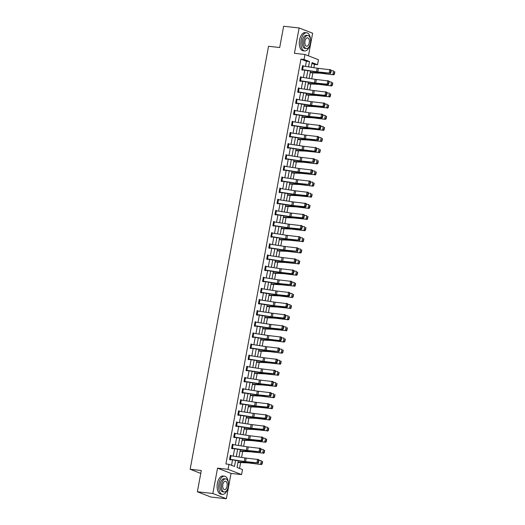 <?xml version="1.0" encoding="UTF-8"?>
<svg xmlns="http://www.w3.org/2000/svg" width="525" height="525" viewBox="0 0 525 525"><rect width="100%" height="100%" fill="white"/><g stroke="black" fill="none" stroke-linecap="round" stroke-linejoin="round"><path stroke-width="0.79" d="M238.265 460.779L237.031 467.453L242.504 469.58L241.579 474.58L228.073 469.324L228.998 464.323L234.472 466.456L235.6 460.366M231.046 473.412L217.54 468.156L212.848 493.493L197.361 491.774L210.866 497.031L226.354 498.75L231.046 473.412L241.579 474.58M308.444 55.827L312.631 33.226L299.125 27.969L294.427 53.307L304.959 54.475L318.465 59.732L317.54 64.726L312.06 62.6L311.194 67.272M313.832 67.679L314.442 64.385L317.54 64.726M239.558 468.438L240.64 462.577M241.598 457.406L242.701 451.441M243.666 446.27L244.768 440.311M245.726 435.133L246.829 429.174M247.793 423.997L248.896 418.038M249.854 412.867L250.957 406.901M251.921 401.73L253.024 395.771M253.982 390.593L255.084 384.635M256.043 379.457L257.152 373.498M258.11 368.327L259.212 362.362M260.17 357.19L261.279 351.232M262.238 346.054L263.34 340.095M264.298 334.917L265.407 328.958M266.365 323.787L267.468 317.822M268.426 312.651L269.535 306.692M270.493 301.514L271.596 295.555M272.554 290.377L273.663 284.419M274.621 279.248L275.723 273.282M276.682 268.111L277.791 262.152M278.749 256.974L279.851 251.016M280.809 245.838L281.912 239.879M282.877 234.708L283.979 228.743M284.937 223.571L286.04 217.613M287.004 212.435L288.107 206.476M289.065 201.298L290.168 195.339M291.132 190.168L292.235 184.203M293.193 179.032L294.295 173.073M295.253 167.895L296.363 161.936M297.321 156.758L298.423 150.8M299.381 145.628L300.49 139.663M301.448 134.492L302.551 128.533M303.509 123.355L304.618 117.397M305.576 112.219L306.679 106.26M307.637 101.089L308.746 95.123M309.704 89.952L310.807 83.993M311.765 78.816L312.874 72.857M212.848 493.493L226.354 498.75M197.361 491.774L201.305 470.505L190.155 469.265L268.551 46.285L279.7 47.519L283.638 26.25L299.125 27.969M190.155 469.265L200.767 473.399M314.442 64.385L311.916 63.4M305.458 66.38L306.41 61.261L300.937 59.128L225.901 463.982L228.998 464.323M231.525 465.308L232.529 459.893M233.231 456.1L234.59 448.757M235.292 444.97L236.657 437.62M237.359 433.834L238.718 426.484M239.42 422.697L240.785 415.354M241.487 411.561L242.845 404.217M243.548 400.431L244.912 393.081M245.615 389.294L246.973 381.944M247.675 378.158L249.04 370.814M249.743 367.021L251.101 359.678M251.803 355.891L253.168 348.541M253.87 344.754L255.229 337.404M255.931 333.618L257.296 326.274M257.998 322.488L259.357 315.138M260.059 311.351L261.424 304.001M262.126 300.215L263.484 292.865M264.187 289.078L265.552 281.735M266.254 277.948L267.612 270.598M268.314 266.812L269.673 259.462M270.375 255.675L271.74 248.325M272.442 244.538L273.801 237.195M274.503 233.408L275.868 226.058M276.57 222.272L277.928 214.922M278.631 211.135L279.996 203.785M280.698 199.999L282.056 192.655M282.758 188.869L284.123 181.519M284.826 177.732L286.184 170.382M286.886 166.596L288.251 159.246M288.953 155.459L290.312 148.116M291.014 144.329L292.379 136.979M293.081 133.192L294.44 125.843M295.142 122.056L296.507 114.706M297.209 110.919L298.567 103.576M299.27 99.789L300.635 92.439M301.337 88.653L302.695 81.303M303.397 77.516L304.762 70.166M303.463 66.071L302.577 65.579L301.783 69.864L302.695 70.219L302.761 69.864L301.803 69.759M301.402 77.208L300.51 76.716L299.716 81.001L300.635 81.355L300.7 81.001M299.335 88.344L298.449 87.852L297.655 92.138L298.567 92.492L298.633 92.131M297.275 99.474L296.382 98.989L295.595 103.268L296.507 103.622L296.572 103.268M295.207 110.611L294.322 110.119L293.527 114.404L294.44 114.758L294.505 114.404M293.147 121.748L292.261 121.255L291.467 125.541L292.379 125.895L292.445 125.541L291.487 125.429M291.08 132.884L290.194 132.392L289.4 136.677L290.312 137.032L290.377 136.671L289.419 136.566M289.019 144.014L288.133 143.528L287.339 147.807L288.251 148.162L288.317 147.807L287.359 147.702M286.952 155.151L286.066 154.658L285.272 158.944L286.184 159.298L286.25 158.944L285.292 158.839M284.891 166.287L284.005 165.795L283.211 170.08L284.123 170.435L284.189 170.08L283.231 169.969M282.824 177.424L281.938 176.932L281.144 181.217L282.056 181.571L282.122 181.21L281.164 181.105M280.763 188.554L279.877 188.068L279.083 192.347L279.996 192.701L280.061 192.347M278.703 199.69L277.81 199.198L277.016 203.483L277.928 203.838L277.994 203.483M276.636 210.827L275.75 210.335L274.956 214.62L275.868 214.974L275.933 214.62M274.575 221.963L273.683 221.471L272.888 225.757L273.801 226.111L273.866 225.75M272.508 233.093L271.622 232.608L270.828 236.887L271.74 237.241L271.806 236.887L270.848 236.782M270.447 244.23L269.555 243.738L268.761 248.023L269.673 248.377L269.745 248.023L268.78 247.918M268.38 255.367L267.494 254.874L266.7 259.16L267.612 259.514L267.678 259.16L266.72 259.048M266.319 266.497L265.427 266.011L264.633 270.296L265.545 270.651L265.617 270.29L264.652 270.185M264.252 277.633L263.366 277.147L262.572 281.426L263.484 281.781L263.55 281.426L262.592 281.321M262.192 288.77L261.299 288.277L260.505 292.563L261.424 292.917L261.489 292.563M260.124 299.906L259.238 299.414L258.444 303.699L259.357 304.054L259.422 303.699M258.064 311.036L257.178 310.551L256.384 314.836L257.296 315.19L257.362 314.829M255.997 322.173L255.111 321.687L254.317 325.966L255.229 326.32L255.294 325.966M253.936 333.309L253.05 332.817L252.256 337.102L253.168 337.457L253.234 337.102L252.276 336.998M251.869 344.446L250.983 343.954L250.189 348.239L251.101 348.593L251.167 348.233L250.208 348.127M249.808 355.576L248.922 355.09L248.128 359.369L249.04 359.73L249.106 359.369L248.148 359.264M247.741 366.712L246.855 366.227L246.061 370.506L246.973 370.86L247.039 370.506L246.081 370.401M245.68 377.849L244.794 377.357L244 381.642L244.912 381.997L244.978 381.642L244.02 381.537M243.613 388.986L242.727 388.493L241.933 392.779L242.845 393.133L242.911 392.772L241.953 392.667M241.552 400.116L240.667 399.63L239.873 403.909L240.785 404.27L240.85 403.909M239.492 411.252L238.599 410.767L237.805 415.045L238.718 415.4L238.783 415.045M237.425 422.389L236.539 421.897L235.745 426.182L236.657 426.536L236.723 426.182M235.364 433.525L234.472 433.033L233.677 437.318L234.59 437.673L234.655 437.312M233.297 444.655L232.411 444.17L231.617 448.448L232.529 448.809L232.595 448.448L231.637 448.343M231.236 455.792L230.344 455.306L229.55 459.585L230.462 459.939L230.534 459.585L229.569 459.48M217.54 468.156L228.073 469.324M300.937 59.128L304.034 59.469L304.959 54.475M310.492 71.059L309.133 78.409M308.431 82.195L307.066 89.545M306.37 93.332L305.005 100.675M304.303 104.462L302.945 111.812M302.243 115.598L300.877 122.948M300.175 126.735L298.817 134.085M298.115 137.872L296.75 145.215M296.048 149.002L294.689 156.352M293.987 160.138L292.622 167.488M291.92 171.275L290.561 178.625M289.859 182.411L288.494 189.755M287.792 193.541L286.433 200.891M285.731 204.678L284.366 212.028M283.664 215.814L282.306 223.164M281.603 226.951L280.238 234.294M279.536 238.081L278.178 245.431M277.476 249.218L276.111 256.567M275.408 260.354L274.05 267.704M273.348 271.491L271.983 278.834M271.281 282.621L269.922 289.971M269.22 293.757L267.855 301.107M267.159 304.894L265.794 312.244M265.092 316.03L263.734 323.374M263.032 327.16L261.667 334.51M260.964 338.297L259.606 345.647M258.904 349.433L257.539 356.783M256.837 360.57L255.478 367.913M254.776 371.7L253.411 379.05M252.709 382.837L251.35 390.187M250.648 393.973L249.283 401.317M248.581 405.11L247.223 412.453M246.52 416.24L245.155 423.59M244.453 427.376L243.095 434.726M242.393 438.513L241.027 445.856M240.325 449.649L238.967 456.993M308.536 66.859L309.507 61.602L304.034 59.469M236.302 456.579L237.668 449.229M238.37 445.443L239.728 438.099M240.43 434.313L241.795 426.963M242.491 423.176L243.856 415.826M244.558 412.04L245.917 404.696M246.619 400.903L247.984 393.56M248.686 389.773L250.044 382.423M250.747 378.637L252.112 371.287M252.814 367.5L254.172 360.157M254.874 356.363L256.239 349.02M256.942 345.233L258.3 337.883M259.002 334.097L260.367 326.747M261.069 322.96L262.428 315.617M263.13 311.824L264.495 304.48M265.197 300.694L266.556 293.344M267.258 289.557L268.623 282.207M269.325 278.421L270.683 271.077M271.386 267.291L272.751 259.941M273.453 256.154L274.811 248.804M275.513 245.018L276.878 237.668M277.581 233.881L278.939 226.537M279.641 222.751L281.006 215.401M281.702 211.614L283.067 204.264M283.769 200.478L285.127 193.128M285.83 189.341L287.195 181.998M287.897 178.211L289.255 170.861M289.957 167.075L291.322 159.725M292.025 155.938L293.383 148.588M294.085 144.802L295.45 137.458M296.152 133.672L297.511 126.322M298.213 122.535L299.578 115.185M300.28 111.398L301.639 104.048M302.341 100.262L303.706 92.918M304.408 89.132L305.767 81.782M306.469 77.995L307.834 70.645M306.41 61.261L309.507 61.602M302.531 65.828L303.489 65.94M300.464 76.965L301.422 77.07M298.403 88.102L299.362 88.207M296.336 99.238L297.301 99.343M294.276 110.368L295.234 110.48M292.215 121.505L293.173 121.61M290.148 132.641L291.106 132.746M288.087 143.778L289.045 143.883M286.02 154.908L286.978 155.019M283.959 166.044L284.918 166.149M281.892 177.181L282.85 177.286M279.832 188.317L280.79 188.423M277.764 199.448L278.723 199.559M275.704 210.584L276.662 210.689M273.637 221.721L274.595 221.826M271.576 232.857L272.534 232.962M269.509 243.987L270.467 244.099M267.448 255.124L268.406 255.229M265.381 266.26L266.339 266.365M263.32 277.397L264.278 277.502M261.253 288.527L262.218 288.638M259.192 299.663L260.151 299.768M257.125 310.8L258.09 310.905M255.065 321.937L256.023 322.042M253.004 333.067L253.962 333.178M250.937 344.203L251.895 344.308M248.876 355.34L249.834 355.445M246.809 366.476L247.767 366.581M244.748 377.606L245.707 377.718M242.681 388.743L243.639 388.848M240.621 399.879L241.579 399.984M238.553 411.016L239.512 411.121M236.493 422.146L237.451 422.258M234.426 433.283L235.384 433.387M232.365 444.419L233.323 444.524M230.298 455.556L231.256 455.661M302.512 65.94L317.172 68.204A3.655 0.433 -169.5 0 0 318.432 68.362L330.875 69.858L331.236 70.357L330.829 70.212L330.369 72.706L330.776 72.857L331.236 70.357M301.849 69.51L316.516 71.767A3.655 0.433 -169.5 0 0 317.769 71.932L329.195 73.06L318.793 72.299A5.48 0.643 10.5 0 1 316.903 72.056L302.774 69.864M330.369 72.706L329.195 73.06L329.851 69.49L330.829 70.212M330.212 73.428L330.776 72.857M310.19 72.719L320.158 73.192A3.655 0.433 10.5 0 1 321.248 73.29L333.683 74.806L320.447 72.942A5.48 0.643 -169.5 0 0 318.813 72.798L310.242 72.411M334.064 74.137L334.386 74.274L334.845 71.774L334.53 71.636L334.064 74.137L332.889 74.465L333.552 70.895L331.19 70.606M334.386 74.274L333.683 74.806M310.511 39.598A9.135 4.777 96.3 0 0 306.692 32.786A9.135 4.777 96.3 0 0 301.12 40.09A9.135 4.777 96.3 0 0 304.677 50.951A9.135 4.777 96.3 0 0 309.901 45.137M306.692 32.786L305.143 32.616A9.135 4.777 96.3 0 0 299.572 39.92A9.135 4.777 96.3 0 0 303.128 50.774L304.677 50.951M306.383 48.562L304.959 48.405A6.582 3.439 -83.7 0 1 302.4 40.589A6.582 3.439 -83.7 0 1 306.41 35.326L307.834 35.483A6.582 3.439 96.3 0 0 303.824 40.747A6.582 3.439 96.3 0 0 306.383 48.562A6.582 3.439 96.3 0 0 310.393 43.306A6.582 3.439 96.3 0 0 307.834 35.483M304.992 41.199A4.239 2.218 96.3 0 0 306.646 46.239A4.239 2.218 96.3 0 0 309.225 42.847A4.239 2.218 96.3 0 0 307.578 37.813A4.239 2.218 96.3 0 0 304.992 41.199M228.336 483A9.135 4.777 96.3 0 0 224.516 476.182A9.135 4.777 96.3 0 0 218.945 483.486A9.135 4.777 96.3 0 0 222.502 494.347A9.135 4.777 96.3 0 0 227.719 488.532M224.516 476.182L222.968 476.011A9.135 4.777 96.3 0 0 217.396 483.315A9.135 4.777 96.3 0 0 220.953 494.176L222.502 494.347M224.208 491.958L222.784 491.8A6.582 3.439 -83.7 0 1 220.224 483.984A6.582 3.439 -83.7 0 1 224.234 478.721L225.658 478.885A6.582 3.439 96.3 0 0 221.648 484.142A6.582 3.439 96.3 0 0 224.208 491.958A6.582 3.439 96.3 0 0 228.218 486.701A6.582 3.439 96.3 0 0 225.658 478.885M222.817 484.595A4.239 2.218 96.3 0 0 224.464 489.635A4.239 2.218 96.3 0 0 227.049 486.248A4.239 2.218 96.3 0 0 225.396 481.208A4.239 2.218 96.3 0 0 222.817 484.595M300.444 77.077L315.112 79.334A3.655 0.433 -169.5 0 0 316.365 79.498L328.814 80.994L329.175 81.493L328.768 81.349L328.302 83.843L328.709 83.993L329.175 81.493M299.742 80.889L314.842 83.193A5.48 0.643 10.5 0 0 316.726 83.436L328.151 84.558L327.127 84.19L327.79 80.627L328.768 81.349M299.788 80.64L314.449 82.904A3.655 0.433 -169.5 0 0 315.709 83.068L327.127 84.19L328.302 83.843M328.151 84.558L328.709 83.993M297.721 91.777L298.397 88.213L313.044 90.471A3.655 0.433 -169.5 0 0 314.304 90.635L326.747 92.124L327.114 92.63L326.701 92.479L326.242 94.979L326.648 95.123L327.114 92.63M297.675 92.026L312.782 94.323A5.48 0.643 10.5 0 0 314.665 94.572L326.084 95.694L325.067 95.327L325.723 91.757L326.701 92.479M297.734 91.777L312.388 94.041A3.655 0.433 -169.5 0 0 313.642 94.205L325.067 95.327L326.242 94.979M326.084 95.694L326.648 95.123M308.123 83.856L318.091 84.322A3.655 0.433 10.5 0 1 319.18 84.42L331.623 85.943L318.386 84.079A5.48 0.643 -169.5 0 0 316.752 83.934L308.182 83.541M332.003 85.273L332.318 85.404L332.784 82.911L332.463 82.773L332.003 85.273L330.822 85.601L331.485 82.031L329.129 81.743M332.318 85.404L331.623 85.943M306.062 94.986L316.03 95.458A3.655 0.433 10.5 0 1 317.12 95.557L328.762 96.738L316.319 95.215A5.48 0.643 -169.5 0 0 314.685 95.071L306.114 94.677M329.936 96.403L330.258 96.541L330.717 94.047L330.402 93.909L329.936 96.403L328.762 96.738L329.424 93.168L327.062 92.879M330.258 96.541L329.562 97.079M297.058 99.442L296.395 103.012L295.673 102.913L296.33 99.343L310.984 101.607A3.655 0.433 -169.5 0 0 312.237 101.771L324.686 103.261L325.047 103.76L324.64 103.615L324.174 106.116L324.588 106.26L325.047 103.76M295.614 103.162L310.715 105.459A5.48 0.643 10.5 0 0 312.598 105.702L324.023 106.831L323 106.463L323.662 102.893L324.64 103.615M296.395 103.012L310.321 105.177A3.655 0.433 -169.5 0 0 311.581 105.335L323 106.463L324.174 106.116M324.023 106.831L324.588 106.26M294.998 110.578L294.335 114.148L293.606 114.05L294.269 110.48L308.917 112.744A3.655 0.433 -169.5 0 0 310.177 112.901L322.619 114.397L322.987 114.896L322.573 114.752L322.114 117.246L322.521 117.397L322.987 114.896M293.547 114.299L308.654 116.596A5.48 0.643 10.5 0 0 310.537 116.839L321.956 117.968L320.939 117.6L321.602 114.03L322.573 114.752M294.335 114.148L308.26 116.307A3.655 0.433 -169.5 0 0 309.514 116.471L320.939 117.6L322.114 117.246M321.956 117.968L322.521 117.397M292.93 121.715L292.267 125.285L291.546 125.186L292.202 121.616L306.856 123.874A3.655 0.433 -169.5 0 0 308.109 124.038L320.558 125.534L320.919 126.033L320.512 125.888L320.047 128.382L320.46 128.533L320.919 126.033M292.267 125.285L306.193 127.444A3.655 0.433 -169.5 0 0 307.453 127.608L319.896 129.097L308.47 127.975A5.48 0.643 10.5 0 1 306.587 127.732L292.458 125.541M320.047 128.382L318.872 128.73L319.535 125.167L320.512 125.888M319.896 129.097L320.46 128.533M303.995 106.122L313.963 106.595A3.655 0.433 10.5 0 1 315.053 106.693L326.694 107.868L314.258 106.352A5.48 0.643 -169.5 0 0 312.624 106.201L304.054 105.814M327.876 107.54L328.191 107.678L328.657 105.177L328.335 105.039L327.876 107.54L326.694 107.868L327.357 104.304L325.001 104.016M328.191 107.678L327.495 108.216M301.934 117.259L311.902 117.731A3.655 0.433 10.5 0 1 312.992 117.83L325.434 119.346L312.191 117.482A5.48 0.643 -169.5 0 0 310.557 117.338L301.987 116.95M325.808 118.676L326.13 118.814L326.589 116.314L326.274 116.176L325.808 118.676L324.634 119.004L325.297 115.434L322.934 115.146M326.13 118.814L325.434 119.346M299.867 128.395L309.835 128.861A3.655 0.433 10.5 0 1 310.931 128.96L322.567 130.141L310.131 128.618A5.48 0.643 -169.5 0 0 308.497 128.474L299.926 128.08M323.748 129.813L324.063 129.944L324.529 127.45L324.207 127.312L323.748 129.813L322.567 130.141L323.229 126.571L320.873 126.282M324.063 129.944L323.367 130.482M290.87 132.845L290.207 136.415L289.478 136.316L290.141 132.753L304.789 135.01A3.655 0.433 -169.5 0 0 306.049 135.174L318.491 136.664L318.859 137.169L318.445 137.018L317.986 139.519L318.393 139.663L318.859 137.169M290.207 136.415L304.132 138.58A3.655 0.433 -169.5 0 0 305.386 138.744L316.811 139.867L306.41 139.112A5.48 0.643 10.5 0 1 304.526 138.862L290.391 136.677M317.986 139.519L316.811 139.867L317.474 136.297L318.445 137.018M317.835 140.234L318.393 139.663M297.806 139.525L307.775 139.998A3.655 0.433 10.5 0 1 308.864 140.096L320.506 141.278L308.063 139.755A5.48 0.643 -169.5 0 0 306.429 139.611L297.865 139.217M321.681 140.943L322.002 141.081L322.462 138.587L322.147 138.449L321.681 140.943L320.506 141.278L321.169 137.708L318.813 137.419M322.002 141.081L321.307 141.619M288.803 143.981L288.14 147.551L287.418 147.453L288.074 143.883L302.728 146.147A3.655 0.433 -169.5 0 0 303.988 146.311L316.431 147.801L316.792 148.299L316.385 148.155L315.919 150.655L316.332 150.8L316.792 148.299M288.14 147.551L302.065 149.717A3.655 0.433 -169.5 0 0 303.325 149.874L315.768 151.371L304.342 150.242A5.48 0.643 10.5 0 1 302.459 149.999L288.33 147.807M315.919 150.655L314.744 151.003L315.407 147.433L316.385 148.155M315.768 151.371L316.332 150.8M295.739 150.662L305.707 151.134A3.655 0.433 10.5 0 1 306.803 151.233L318.439 152.407L306.003 150.892A5.48 0.643 -169.5 0 0 304.369 150.741L295.798 150.353M319.62 152.079L319.935 152.217L320.401 149.717L320.079 149.579L319.62 152.079L318.439 152.407L319.102 148.844L316.746 148.555M319.935 152.217L319.239 152.755M286 155.019L300.668 157.283A3.655 0.433 -169.5 0 0 301.921 157.441L314.363 158.937L314.731 159.436L314.317 159.292L313.858 161.785L314.265 161.936L314.731 159.436M286.013 155.019L285.351 158.589L300.005 160.847A3.655 0.433 -169.5 0 0 301.258 161.011L312.683 162.14L302.282 161.378A5.48 0.643 10.5 0 1 300.398 161.136L286.263 158.944M313.858 161.785L312.683 162.14L313.346 158.57L314.317 159.292M313.707 162.507L314.265 161.936M293.678 161.798L303.647 162.271A3.655 0.433 10.5 0 1 304.736 162.369L317.179 163.885L303.936 162.022A5.48 0.643 -169.5 0 0 302.302 161.877L293.738 161.483M317.553 163.216L317.874 163.354L318.334 160.853L318.019 160.716L317.553 163.216L316.378 163.544L317.041 159.974L314.685 159.685M317.874 163.354L317.179 163.885M283.94 166.156L298.6 168.413A3.655 0.433 -169.5 0 0 299.86 168.577L312.303 170.067L312.664 170.573L312.257 170.422L311.791 172.922L312.204 173.073L312.664 170.573M283.277 169.719L297.938 171.983A3.655 0.433 -169.5 0 0 299.197 172.148L310.616 173.27L300.221 172.515A5.48 0.643 10.5 0 1 298.331 172.272L284.202 170.08M311.791 172.922L310.616 173.27L311.279 169.706L312.257 170.422M311.64 173.637L312.204 173.073M291.611 172.935L301.58 173.401A3.655 0.433 10.5 0 1 302.676 173.499L314.317 174.681L301.875 173.158A5.48 0.643 -169.5 0 0 300.241 173.014L291.67 172.62M315.492 174.352L315.807 174.484L316.273 171.99L315.952 171.852L315.492 174.352L314.317 174.681L314.974 171.111L312.618 170.822M315.807 174.484L315.112 175.022M281.873 177.286L296.54 179.55A3.655 0.433 -169.5 0 0 297.793 179.714L310.236 181.204L310.603 181.709L310.19 181.558L309.73 184.058L310.137 184.203L310.603 181.709M281.21 180.856L295.877 183.12A3.655 0.433 -169.5 0 0 297.13 183.284L308.556 184.406L298.154 183.652A5.48 0.643 10.5 0 1 296.271 183.402L282.135 181.217M309.73 184.058L308.556 184.406L309.218 180.836L310.19 181.558M309.579 184.774L310.137 184.203M289.551 184.065L299.519 184.537A3.655 0.433 10.5 0 1 300.608 184.636L313.051 186.158L299.814 184.295A5.48 0.643 -169.5 0 0 298.174 184.15L289.61 183.757M313.425 185.482L313.747 185.62L314.213 183.127L313.891 182.989L313.425 185.482L312.25 185.817L312.913 182.247L310.557 181.958M313.747 185.62L313.051 186.158M279.149 191.993L279.825 188.423L294.473 190.687A3.655 0.433 -169.5 0 0 295.733 190.851L308.175 192.34L308.536 192.839L308.129 192.695L307.663 195.195L308.077 195.339L308.536 192.839M279.103 192.242L294.203 194.539A5.48 0.643 10.5 0 0 296.093 194.782L307.512 195.91L306.488 195.543L307.151 191.973L308.129 192.695M279.162 191.993L293.81 194.257A3.655 0.433 -169.5 0 0 295.07 194.414L306.488 195.543L307.663 195.195M307.512 195.91L308.077 195.339M287.483 195.202L297.458 195.674A3.655 0.433 10.5 0 1 298.548 195.773L310.19 196.947L297.747 195.431A5.48 0.643 -169.5 0 0 296.113 195.28L287.543 194.893M311.364 196.619L311.679 196.757L312.145 194.257L311.824 194.119L311.364 196.619L310.19 196.947L310.846 193.384L308.49 193.095M311.679 196.757L310.984 197.295M277.082 203.129L277.758 199.559L292.412 201.823A3.655 0.433 -169.5 0 0 293.665 201.981L306.108 203.477L306.475 203.976L306.068 203.831L305.603 206.325L306.009 206.476L306.475 203.976M277.036 203.378L292.143 205.675A5.48 0.643 10.5 0 0 294.026 205.918L305.452 207.047L304.428 206.679L305.091 203.109L306.068 203.831M277.095 203.129L291.749 205.387A3.655 0.433 -169.5 0 0 293.002 205.551L304.428 206.679L305.603 206.325M305.452 207.047L306.009 206.476M285.423 206.338L295.391 206.811A3.655 0.433 10.5 0 1 296.481 206.902L308.923 208.425L295.687 206.561A5.48 0.643 -169.5 0 0 294.046 206.417L285.482 206.023M309.297 207.756L309.619 207.893L310.085 205.393L309.763 205.255L309.297 207.756L308.123 208.084L308.785 204.514L306.429 204.225M309.619 207.893L308.923 208.425M276.419 210.794L275.763 214.364L275.034 214.266L275.697 210.696L290.345 212.953A3.655 0.433 -169.5 0 0 291.605 213.117L304.047 214.607L304.408 215.112L304.001 214.961L303.535 217.462L303.949 217.613L304.408 215.112M274.975 214.508L290.076 216.812A5.48 0.643 10.5 0 0 291.966 217.055L303.384 218.177L302.361 217.809L303.023 214.246L304.001 214.961M275.763 214.364L289.682 216.523A3.655 0.433 -169.5 0 0 290.942 216.687L302.361 217.809L303.535 217.462M303.384 218.177L303.949 217.613M283.356 217.475L293.331 217.941A3.655 0.433 10.5 0 1 294.42 218.039L306.062 219.22L293.619 217.698A5.48 0.643 -169.5 0 0 291.985 217.553L283.415 217.16M307.237 218.892L307.558 219.023L308.017 216.53L307.696 216.392L307.237 218.892L306.062 219.22L306.718 215.65L304.362 215.362M307.558 219.023L306.856 219.562M273.617 221.826L288.284 224.09A3.655 0.433 -169.5 0 0 289.537 224.254L301.987 225.743L302.348 226.249L301.941 226.098L301.475 228.598L301.882 228.743L302.348 226.249M272.908 225.645L288.015 227.942A5.48 0.643 10.5 0 0 289.898 228.191L301.324 229.313L300.3 228.946L300.963 225.376L301.941 226.098M273.63 221.832L272.967 225.396L287.621 227.66A3.655 0.433 -169.5 0 0 288.875 227.824L300.3 228.946L301.475 228.598M301.324 229.313L301.882 228.743M281.295 228.605L291.263 229.077A3.655 0.433 10.5 0 1 292.353 229.176L304.795 230.698L291.559 228.834A5.48 0.643 -169.5 0 0 289.918 228.69L281.354 228.296M305.169 230.022L305.491 230.16L305.957 227.666L305.635 227.528L305.169 230.022L303.995 230.357L304.658 226.787L302.302 226.498M305.491 230.16L304.795 230.698M272.291 233.061L271.635 236.631L270.907 236.532L271.569 232.962L286.217 235.226A3.655 0.433 -169.5 0 0 287.477 235.39L299.919 236.88L300.28 237.379L299.873 237.234L299.414 239.735L299.821 239.879L300.28 237.379M271.635 236.631L285.554 238.796A3.655 0.433 -169.5 0 0 286.814 238.954L298.239 240.082L287.838 239.321A5.48 0.643 10.5 0 1 285.948 239.078L271.819 236.887M299.414 239.735L298.239 240.082L298.896 236.512L299.873 237.234M299.257 240.45L299.821 239.879M279.228 239.741L289.203 240.214A3.655 0.433 10.5 0 1 290.292 240.312L301.934 241.487L289.492 239.971A5.48 0.643 -169.5 0 0 287.858 239.82L279.287 239.433M303.109 241.159L303.43 241.297L303.89 238.796L303.568 238.658L303.109 241.159L301.934 241.487L302.59 237.923L300.234 237.635M303.43 241.297L302.728 241.835M270.231 244.197L269.568 247.767L268.839 247.669L269.502 244.099L284.156 246.363A3.655 0.433 -169.5 0 0 285.41 246.52L297.859 248.017L298.22 248.515L297.813 248.371L297.347 250.865L297.754 251.016L298.22 248.515M269.568 247.767L283.493 249.926A3.655 0.433 -169.5 0 0 284.747 250.09L296.172 251.219L285.771 250.458A5.48 0.643 10.5 0 1 283.887 250.215L269.752 248.023M297.347 250.865L296.172 251.219L296.835 247.649L297.813 248.371M297.196 251.587L297.754 251.016M277.167 250.878L287.136 251.35A3.655 0.433 10.5 0 1 288.225 251.442L300.668 252.965L287.431 251.101A5.48 0.643 -169.5 0 0 285.79 250.957L277.226 250.563M301.042 252.295L301.363 252.433L301.829 249.933L301.507 249.795L301.042 252.295L299.867 252.623L300.53 249.053L298.174 248.765M301.363 252.433L300.668 252.965M267.428 255.235L282.089 257.493A3.655 0.433 -169.5 0 0 283.349 257.657L295.792 259.147L296.152 259.652L295.746 259.501L295.286 262.001L295.693 262.146L296.152 259.652M267.442 255.235L266.779 258.805L281.426 261.063A3.655 0.433 -169.5 0 0 282.686 261.227L294.112 262.349L283.71 261.594A5.48 0.643 10.5 0 1 281.82 261.352L267.691 259.16M295.286 262.001L294.112 262.349L294.768 258.786L295.746 259.501M295.129 262.717L295.693 262.146M275.107 262.014L285.075 262.48A3.655 0.433 10.5 0 1 286.164 262.579L297.806 263.76L285.364 262.238A5.48 0.643 -169.5 0 0 283.73 262.093L275.159 261.699M298.981 263.432L299.303 263.563L299.762 261.069L299.447 260.932L298.981 263.432L297.806 263.76L298.469 260.19L296.107 259.901M299.303 263.563L298.6 264.101M265.361 266.365L280.028 268.629A3.655 0.433 -169.5 0 0 281.282 268.793L293.731 270.283L294.092 270.788L293.685 270.637L293.219 273.138L293.626 273.282L294.092 270.788M265.374 266.372L264.712 269.935L279.366 272.199A3.655 0.433 -169.5 0 0 280.626 272.363L293.068 273.853L281.643 272.731A5.48 0.643 10.5 0 1 279.759 272.482L265.624 270.29M293.219 273.138L292.044 273.486L292.707 269.916L293.685 270.637M293.068 273.853L293.626 273.282M273.039 273.144L283.008 273.617A3.655 0.433 10.5 0 1 284.097 273.715L296.54 275.238L283.303 273.374A5.48 0.643 -169.5 0 0 281.662 273.23L273.098 272.836M296.92 274.562L297.235 274.7L297.701 272.199L297.38 272.068L296.92 274.562L295.739 274.897L296.402 271.327L294.046 271.038M297.235 274.7L296.54 275.238M263.301 277.502L277.961 279.766A3.655 0.433 -169.5 0 0 279.221 279.93L291.664 281.42L292.025 281.918L291.618 281.774L291.158 284.274L291.565 284.419L292.025 281.918M262.638 281.072L277.305 283.336A3.655 0.433 -169.5 0 0 278.558 283.493L289.984 284.622L279.582 283.861A5.48 0.643 10.5 0 1 277.692 283.618L263.563 281.426M291.158 284.274L289.984 284.622L290.64 281.052L291.618 281.774M291.001 284.99L291.565 284.419M270.979 284.281L280.947 284.753A3.655 0.433 10.5 0 1 282.037 284.852L293.678 286.027L281.236 284.511A5.48 0.643 -169.5 0 0 279.602 284.36L271.031 283.973M294.853 285.698L295.175 285.836L295.634 283.336L295.319 283.198L294.853 285.698L293.678 286.027L294.341 282.463L291.979 282.174M295.175 285.836L294.473 286.374M261.233 288.638L275.901 290.902A3.655 0.433 -169.5 0 0 277.154 291.06L289.603 292.556L289.964 293.055L289.557 292.911L289.091 295.404L289.498 295.555L289.964 293.055M260.531 292.458L275.632 294.755A5.48 0.643 10.5 0 0 277.515 294.998L288.94 296.126L287.917 295.759L288.579 292.189L289.557 292.911M260.577 292.208L275.238 294.466A3.655 0.433 -169.5 0 0 276.498 294.63L287.917 295.759L289.091 295.404M288.94 296.126L289.498 295.555M268.912 295.418L278.88 295.89A3.655 0.433 10.5 0 1 279.969 295.982L292.412 297.504L279.175 295.641A5.48 0.643 -169.5 0 0 277.541 295.496L268.971 295.103M292.793 296.835L293.108 296.973L293.573 294.473L293.252 294.335L292.793 296.835L291.611 297.163L292.274 293.593L289.918 293.304M293.108 296.973L292.412 297.504M258.51 303.338L259.186 299.775L273.833 302.033A3.655 0.433 -169.5 0 0 275.093 302.197L287.536 303.686L287.903 304.192L287.49 304.041L287.031 306.541L287.438 306.685L287.903 304.192M258.464 303.588L273.571 305.891A5.48 0.643 10.5 0 0 275.454 306.134L286.873 307.256L285.856 306.889L286.519 303.325L287.49 304.041M258.523 303.345L273.177 305.603A3.655 0.433 -169.5 0 0 274.431 305.767L285.856 306.889L287.031 306.541M286.873 307.256L287.438 306.685M266.851 306.554L276.819 307.02A3.655 0.433 10.5 0 1 277.909 307.118L289.551 308.3L277.108 306.777A5.48 0.643 -169.5 0 0 275.474 306.633L266.903 306.239M290.725 307.972L291.047 308.103L291.506 305.609L291.191 305.471L290.725 307.972L289.551 308.3L290.213 304.73L287.851 304.441M291.047 308.103L290.351 308.641M257.847 311.003L257.184 314.573L256.463 314.475L257.119 310.905L271.773 313.169A3.655 0.433 -169.5 0 0 273.026 313.333L285.475 314.823L285.836 315.328L285.429 315.177L284.963 317.678L285.377 317.822L285.836 315.328M256.403 314.724L271.504 317.021A5.48 0.643 10.5 0 0 273.387 317.271L284.812 318.393L283.789 318.025L284.452 314.455L285.429 315.177M257.184 314.573L271.11 316.739A3.655 0.433 -169.5 0 0 272.37 316.903L283.789 318.025L284.963 317.678M284.812 318.393L285.377 317.822M264.784 317.684L274.752 318.157A3.655 0.433 10.5 0 1 275.842 318.255L288.284 319.777L275.048 317.914A5.48 0.643 -169.5 0 0 273.413 317.763L264.843 317.376M288.665 319.102L288.98 319.239L289.446 316.739L289.124 316.608L288.665 319.102L287.483 319.436L288.146 315.866L285.79 315.577M288.98 319.239L288.284 319.777M255.787 322.14L255.124 325.71L254.395 325.612L255.058 322.042L269.706 324.306A3.655 0.433 -169.5 0 0 270.966 324.47L283.408 325.959L283.776 326.458L283.362 326.314L282.903 328.814L283.31 328.958L283.776 326.458M254.336 325.861L269.443 328.158A5.48 0.643 10.5 0 0 271.327 328.401L282.745 329.529L281.728 329.162L282.391 325.592L283.362 326.314M255.124 325.71L269.049 327.876A3.655 0.433 -169.5 0 0 270.303 328.033L281.728 329.162L282.903 328.814M282.745 329.529L283.31 328.958M262.723 328.821L272.692 329.293A3.655 0.433 10.5 0 1 273.781 329.392L285.423 330.566L272.98 329.05A5.48 0.643 -169.5 0 0 271.346 328.899L262.782 328.512M286.598 330.238L286.919 330.376L287.378 327.876L287.063 327.738L286.598 330.238L285.423 330.566L286.086 327.003L283.723 326.714M286.919 330.376L286.223 330.914M253.719 333.277L253.057 336.847L252.335 336.748L252.991 333.178L267.645 335.442A3.655 0.433 -169.5 0 0 268.898 335.6L281.348 337.096L281.708 337.595L281.302 337.45L280.836 339.944L281.249 340.095L281.708 337.595M253.057 336.847L266.982 339.006A3.655 0.433 -169.5 0 0 268.242 339.17L280.685 340.666L269.259 339.537A5.48 0.643 10.5 0 1 267.376 339.294L253.247 337.102M280.836 339.944L279.661 340.298L280.324 336.728L281.302 337.45M280.685 340.666L281.249 340.095M260.656 339.957L270.624 340.43A3.655 0.433 10.5 0 1 271.72 340.522L284.156 342.044L270.92 340.18A5.48 0.643 -169.5 0 0 269.286 340.036L260.715 339.642M284.537 341.375L284.852 341.512L285.318 339.012L284.996 338.874L284.537 341.375L283.356 341.703L284.018 338.133L281.662 337.844M284.852 341.512L284.156 342.044M251.659 344.413L250.996 347.977L250.268 347.885L250.93 344.315L265.578 346.572A3.655 0.433 -169.5 0 0 266.838 346.736L279.28 348.226L279.648 348.731L279.234 348.58L278.775 351.081L279.182 351.225L279.648 348.731M250.996 347.977L264.922 350.142A3.655 0.433 -169.5 0 0 266.175 350.306L277.6 351.428L267.199 350.674A5.48 0.643 10.5 0 1 265.315 350.431L251.18 348.239M278.775 351.081L277.6 351.428L278.263 347.865L279.234 348.58M278.624 351.796L279.182 351.225M258.595 351.094L268.564 351.56A3.655 0.433 10.5 0 1 269.653 351.658L282.096 353.181L268.853 351.317A5.48 0.643 -169.5 0 0 267.218 351.173L258.654 350.779M282.47 352.511L282.791 352.642L283.251 350.149L282.936 350.011L282.47 352.511L281.295 352.839L281.958 349.269L279.602 348.981M282.791 352.642L282.096 353.181M249.592 355.543L248.929 359.113L248.207 359.015L248.863 355.445L263.517 357.709A3.655 0.433 -169.5 0 0 264.777 357.873L277.22 359.363L277.581 359.868L277.174 359.717L276.708 362.217L277.121 362.362L277.581 359.868M248.929 359.113L262.854 361.279A3.655 0.433 -169.5 0 0 264.114 361.443L276.557 362.933L265.132 361.81A5.48 0.643 10.5 0 1 263.248 361.561L249.119 359.369M276.708 362.217L275.533 362.565L276.196 358.995L277.174 359.717M276.557 362.933L277.121 362.362M256.528 362.224L266.497 362.696A3.655 0.433 10.5 0 1 267.592 362.795L279.234 363.976L266.792 362.453A5.48 0.643 -169.5 0 0 265.158 362.303L256.587 361.915M280.409 363.641L280.724 363.779L281.19 361.279L280.868 361.148L280.409 363.641L279.234 363.976L279.891 360.406L277.535 360.117M280.724 363.779L280.028 364.317M246.789 366.581L261.457 368.845A3.655 0.433 -169.5 0 0 262.71 369.009L275.152 370.499L275.52 370.998L275.107 370.853L274.647 373.354L275.054 373.498L275.52 370.998M246.802 366.581L246.14 370.151L260.794 372.415A3.655 0.433 -169.5 0 0 262.047 372.573L273.473 373.702L263.071 372.94A5.48 0.643 10.5 0 1 261.188 372.697L247.052 370.506M274.647 373.354L273.473 373.702L274.135 370.132L275.107 370.853M274.496 374.069L275.054 373.498M254.468 373.36L264.436 373.833A3.655 0.433 10.5 0 1 265.525 373.931L277.167 375.106L264.725 373.59A5.48 0.643 -169.5 0 0 263.091 373.439L254.527 373.052M278.342 374.778L278.663 374.916L279.123 372.415L278.808 372.277L278.342 374.778L277.167 375.106L277.83 371.542L275.474 371.254M278.663 374.916L277.968 375.447M244.729 377.718L259.389 379.982A3.655 0.433 -169.5 0 0 260.649 380.139L273.092 381.636L273.453 382.134L273.046 381.99L272.58 384.484L272.993 384.635L273.453 382.134M244.066 381.288L258.727 383.545A3.655 0.433 -169.5 0 0 259.987 383.709L272.429 385.199L261.01 384.077A5.48 0.643 10.5 0 1 259.12 383.834L244.991 381.642M272.58 384.484L271.405 384.838L272.068 381.268L273.046 381.99M272.429 385.199L272.993 384.635M252.4 384.497L262.375 384.969A3.655 0.433 10.5 0 1 263.465 385.061L275.107 386.242L262.664 384.72A5.48 0.643 -169.5 0 0 261.03 384.576L252.459 384.182M276.281 385.914L276.596 386.052L277.062 383.552L276.741 383.414L276.281 385.914L275.107 386.242L275.763 382.673L273.407 382.384M276.596 386.052L275.901 386.584M242.662 388.854L257.329 391.112A3.655 0.433 -169.5 0 0 258.582 391.276L271.025 392.766L271.392 393.271L270.979 393.12L270.519 395.62L270.926 395.765L271.392 393.271M241.999 392.418L256.666 394.682A3.655 0.433 -169.5 0 0 257.919 394.846L269.345 395.968L258.943 395.213A5.48 0.643 10.5 0 1 257.06 394.971L242.924 392.779M270.519 395.62L269.345 395.968L270.007 392.405L270.979 393.12M270.368 396.336L270.926 395.765M250.34 395.633L260.308 396.099A3.655 0.433 10.5 0 1 261.397 396.198L273.84 397.72L260.603 395.857A5.48 0.643 -169.5 0 0 258.963 395.712L250.399 395.318M274.214 397.051L274.536 397.182L275.002 394.688L274.68 394.551L274.214 397.051L273.039 397.379L273.702 393.809L271.346 393.52M274.536 397.182L273.84 397.72M239.938 403.554L240.614 399.984L255.262 402.248A3.655 0.433 -169.5 0 0 256.522 402.413L268.964 403.902L269.325 404.408L268.918 404.257L268.452 406.757L268.866 406.901L269.325 404.408M239.892 403.804L254.993 406.101A5.48 0.643 10.5 0 0 256.882 406.35L268.301 407.472L267.277 407.105L267.94 403.535L268.918 404.257M239.951 403.554L254.599 405.818A3.655 0.433 -169.5 0 0 255.859 405.983L267.277 407.105L268.452 406.757M268.301 407.472L268.866 406.901M248.273 406.763L258.248 407.236A3.655 0.433 10.5 0 1 259.337 407.334L270.979 408.516L258.536 406.993A5.48 0.643 -169.5 0 0 256.902 406.842L248.332 406.455M272.153 408.181L272.468 408.319L272.934 405.818L272.613 405.687L272.153 408.181L270.979 408.516L271.635 404.946L269.279 404.657M272.468 408.319L271.773 408.857M237.871 414.691L238.547 411.121L253.201 413.385A3.655 0.433 -169.5 0 0 254.454 413.549L266.897 415.039L267.264 415.538L266.858 415.393L266.392 417.893L266.798 418.038L267.264 415.538M237.825 414.94L252.932 417.237A5.48 0.643 10.5 0 0 254.815 417.48L266.241 418.609L265.217 418.241L265.88 414.671L266.858 415.393M237.884 414.691L252.538 416.955A3.655 0.433 -169.5 0 0 253.792 417.113L265.217 418.241L266.392 417.893M266.241 418.609L266.798 418.038M246.212 417.9L256.18 418.373A3.655 0.433 10.5 0 1 257.27 418.471L269.712 419.987L256.476 418.13A5.48 0.643 -169.5 0 0 254.835 417.979L246.271 417.592M270.086 419.317L270.408 419.455L270.874 416.955L270.552 416.817L270.086 419.317L268.912 419.646L269.574 416.082L267.218 415.793M270.408 419.455L269.712 419.987M237.208 422.356L236.552 425.926L235.823 425.827L236.486 422.258L251.134 424.522A3.655 0.433 -169.5 0 0 252.394 424.679L264.836 426.175L265.197 426.674L264.79 426.53L264.331 429.023L264.738 429.174L265.197 426.674M235.764 426.077L250.865 428.374A5.48 0.643 10.5 0 0 252.755 428.617L264.173 429.739L263.156 429.378L263.812 425.808L264.79 426.53M236.552 425.926L250.471 428.085A3.655 0.433 -169.5 0 0 251.731 428.249L263.156 429.378L264.331 429.023M264.173 429.739L264.738 429.174M244.145 429.037L254.12 429.509A3.655 0.433 10.5 0 1 255.209 429.601L266.851 430.782L254.408 429.26A5.48 0.643 -169.5 0 0 252.774 429.115L244.204 428.722M268.026 430.454L268.347 430.592L268.807 428.092L268.485 427.954L268.026 430.454L266.851 430.782L267.507 427.212L265.151 426.923M268.347 430.592L267.645 431.123M235.148 433.492L234.485 437.056L233.756 436.964L234.419 433.394L249.073 435.652A3.655 0.433 -169.5 0 0 250.327 435.816L262.776 437.305L263.137 437.811L262.73 437.66L262.264 440.16L262.671 440.304L263.137 437.811M233.697 437.207L248.804 439.51A5.48 0.643 10.5 0 0 250.688 439.753L262.113 440.875L261.089 440.508L261.752 436.944L262.73 437.66M234.485 437.056L248.41 439.222A3.655 0.433 -169.5 0 0 249.664 439.386L261.089 440.508L262.264 440.16M262.113 440.875L262.671 440.304M242.084 440.173L252.052 440.639A3.655 0.433 10.5 0 1 253.142 440.738L265.584 442.26L252.348 440.396A5.48 0.643 -169.5 0 0 250.707 440.252L242.143 439.858M265.958 441.591L266.28 441.722L266.746 439.228L266.424 439.09L265.958 441.591L264.784 441.919L265.447 438.349L263.091 438.06M266.28 441.722L265.584 442.26M233.08 444.623L232.424 448.192L231.696 448.094L232.358 444.524L247.006 446.788A3.655 0.433 -169.5 0 0 248.266 446.952L260.708 448.442L261.069 448.941L260.662 448.796L260.203 451.297L260.61 451.441L261.069 448.941M232.424 448.192L246.343 450.358A3.655 0.433 -169.5 0 0 247.603 450.522L259.028 451.644L248.627 450.883A5.48 0.643 10.5 0 1 246.737 450.64L232.608 448.448M260.203 451.297L259.028 451.644L259.685 448.074L260.662 448.796M260.046 452.012L260.61 451.441M240.017 451.303L249.992 451.776A3.655 0.433 10.5 0 1 251.081 451.874L262.723 453.055L250.281 451.533A5.48 0.643 -169.5 0 0 248.647 451.382L240.076 450.995M263.898 452.721L264.219 452.858L264.679 450.358L264.357 450.227L263.898 452.721L262.723 453.055L263.386 449.485L261.023 449.197M264.219 452.858L263.517 453.397M231.02 455.759L230.357 459.329L229.628 459.231L230.291 455.661L244.945 457.925A3.655 0.433 -169.5 0 0 246.199 458.089L258.648 459.578L259.009 460.077L258.602 459.933L258.136 462.433L258.543 462.577L259.009 460.077M230.357 459.329L244.282 461.495A3.655 0.433 -169.5 0 0 245.536 461.652L256.961 462.781L246.56 462.02A5.48 0.643 10.5 0 1 244.676 461.777L230.541 459.585M258.136 462.433L256.961 462.781L257.624 459.211L258.602 459.933M257.985 463.148L258.543 462.577M237.956 462.44L247.925 462.912A3.655 0.433 10.5 0 1 249.014 463.011L261.457 464.527L248.22 462.669A5.48 0.643 -169.5 0 0 246.579 462.518L238.015 462.131M261.831 463.857L262.152 463.995L262.618 461.495L262.297 461.357L261.831 463.857L260.656 464.185L261.319 460.622L258.963 460.333M262.152 463.995L261.457 464.527M302.525 65.94L301.862 69.51M317.172 68.204L316.516 71.767M318.432 68.362L317.769 71.932M303.247 66.038L302.59 69.608M320.447 72.942L320.539 72.47M318.813 72.798L318.905 72.312M300.457 77.077L299.795 80.647M315.112 79.334L314.449 82.904M316.365 79.498L315.709 83.068M301.186 77.175L300.523 80.745M313.044 90.471L312.388 94.041M314.304 90.635L313.642 94.205M299.125 88.305L298.463 91.875M318.386 84.079L318.472 83.606M316.752 83.934L316.838 83.449M316.319 95.215L316.411 94.743M314.685 95.071L314.777 94.579M310.984 101.607L310.321 105.177M312.237 101.771L311.581 105.335M308.917 112.744L308.26 116.307M310.177 112.901L309.514 116.471M306.856 123.874L306.193 127.444M308.109 124.038L307.453 127.608M314.258 106.352L314.344 105.879M312.624 106.201L312.71 105.715M312.191 117.482L312.283 117.009M310.557 117.338L310.649 116.852M310.131 128.618L310.216 128.146M308.497 128.474L308.582 127.988M304.789 135.01L304.132 138.58M306.049 135.174L305.386 138.744M308.063 139.755L308.155 139.282M306.429 139.611L306.521 139.118M302.728 146.147L302.065 149.717M303.988 146.311L303.325 149.874M306.003 150.892L306.088 150.419M304.369 150.741L304.454 150.255M300.668 157.283L300.005 160.847M301.921 157.441L301.258 161.011M286.742 155.118L286.079 158.688M303.936 162.022L304.027 161.549M302.302 161.877L302.393 161.392M283.946 166.156L283.29 169.726M298.6 168.413L297.938 171.983M299.86 168.577L299.197 172.148M284.675 166.254L284.012 169.824M301.875 173.158L301.96 172.686M300.241 173.014L300.333 172.528M281.886 177.293L281.223 180.856M296.54 179.55L295.877 183.12M297.793 179.714L297.13 183.284M282.614 177.384L281.951 180.954M299.814 184.295L299.9 183.822M298.174 184.15L298.266 183.658M294.473 190.687L293.81 194.257M295.733 190.851L295.07 194.414M280.547 188.521L279.884 192.091M297.747 195.431L297.832 194.959M296.113 195.28L296.205 194.795M292.412 201.823L291.749 205.387M293.665 201.981L293.002 205.551M278.486 199.657L277.823 203.227M295.687 206.561L295.772 206.089M294.046 206.417L294.138 205.931M290.345 212.953L289.682 216.523M291.605 213.117L290.942 216.687M293.619 217.698L293.705 217.225M291.985 217.553L292.077 217.068M288.284 224.09L287.621 227.66M289.537 224.254L288.875 227.824M274.358 221.924L273.696 225.494M291.559 228.834L291.644 228.362M289.918 228.69L290.01 228.198M286.217 235.226L285.554 238.796M287.477 235.39L286.814 238.954M289.492 239.971L289.583 239.498M287.858 239.82L287.949 239.334M284.156 246.363L283.493 249.926M285.41 246.52L284.747 250.09M287.431 251.101L287.516 250.628M285.79 250.957L285.882 250.471M282.089 257.493L281.426 261.063M283.349 257.657L282.686 261.227M268.163 255.334L267.507 258.897M285.364 262.238L285.456 261.765M283.73 262.093L283.822 261.601M280.028 268.629L279.366 272.199M281.282 268.793L280.626 272.363M266.103 266.464L265.44 270.034M283.303 273.374L283.388 272.902M281.662 273.23L281.754 272.738M263.314 277.502L262.651 281.072M277.961 279.766L277.305 283.336M279.221 279.93L278.558 283.493M264.036 277.6L263.379 281.17M281.236 284.511L281.328 284.032M279.602 284.36L279.694 283.874M261.247 288.638L260.584 292.208M275.901 290.902L275.238 294.466M277.154 291.06L276.498 294.63M261.975 288.737L261.312 292.307M279.175 295.641L279.261 295.168M277.541 295.496L277.627 295.011M273.833 302.033L273.177 305.603M275.093 302.197L274.431 305.767M259.914 299.873L259.252 303.437M277.108 306.777L277.2 306.305M275.474 306.633L275.566 306.141M271.773 313.169L271.11 316.739M273.026 313.333L272.37 316.903M275.048 317.914L275.133 317.441M273.413 317.763L273.499 317.277M269.706 324.306L269.049 327.876M270.966 324.47L270.303 328.033M272.98 329.05L273.072 328.571M271.346 328.899L271.438 328.414M267.645 335.442L266.982 339.006M268.898 335.6L268.242 339.17M270.92 340.18L271.005 339.708M269.286 340.036L269.371 339.55M265.578 346.572L264.922 350.142M266.838 346.736L266.175 350.306M268.853 351.317L268.944 350.844M267.218 351.173L267.31 350.68M263.517 357.709L262.854 361.279M264.777 357.873L264.114 361.443M266.792 362.453L266.877 361.981M265.158 362.303L265.243 361.817M261.457 368.845L260.794 372.415M262.71 369.009L262.047 372.573M247.531 366.68L246.868 370.25M264.725 373.59L264.817 373.111M263.091 373.439L263.183 372.953M244.735 377.718L244.079 381.288M259.389 379.982L258.727 383.545M260.649 380.139L259.987 383.709M245.464 377.816L244.801 381.386M262.664 384.72L262.749 384.248M261.03 384.576L261.122 384.09M242.675 388.854L242.012 392.424M257.329 391.112L256.666 394.682M258.582 391.276L257.919 394.846M243.403 388.953L242.74 392.516M260.603 395.857L260.689 395.384M258.963 395.712L259.055 395.22M255.262 402.248L254.599 405.818M256.522 402.413L255.859 405.983M241.336 400.083L240.673 403.653M258.536 406.993L258.622 406.521M256.902 406.842L256.994 406.357M253.201 413.385L252.538 416.955M254.454 413.549L253.792 417.113M239.275 411.219L238.613 414.789M256.476 418.13L256.561 417.651M254.835 417.979L254.927 417.493M251.134 424.522L250.471 428.085M252.394 424.679L251.731 428.249M254.408 429.26L254.494 428.787M252.774 429.115L252.866 428.63M249.073 435.652L248.41 439.222M250.327 435.816L249.664 439.386M252.348 440.396L252.433 439.924M250.707 440.252L250.799 439.76M247.006 446.788L246.343 450.358M248.266 446.952L247.603 450.522M250.281 451.533L250.373 451.06M248.647 451.382L248.738 450.896M244.945 457.925L244.282 461.495M246.199 458.089L245.536 461.652M248.22 462.669L248.305 462.19M246.579 462.518L246.671 462.033"/></g></svg>
